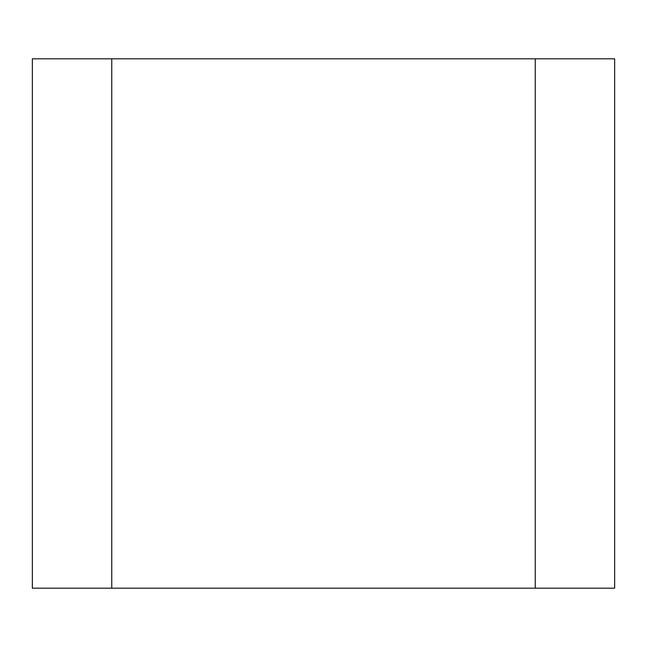 <?xml version="1.0" encoding="UTF-8"?>
<svg xmlns="http://www.w3.org/2000/svg" width="647" height="647" viewBox="0 0 647 647"><rect width="100%" height="100%" fill="white"/><g stroke="black" fill="none" stroke-linecap="round" stroke-linejoin="round"><path stroke-width="0.97" d="M111.753 588.18L614.65 588.18L614.65 58.82L32.35 58.82L32.35 588.18L111.753 588.18L111.753 58.82M535.247 58.82L535.247 588.18"/></g></svg>
